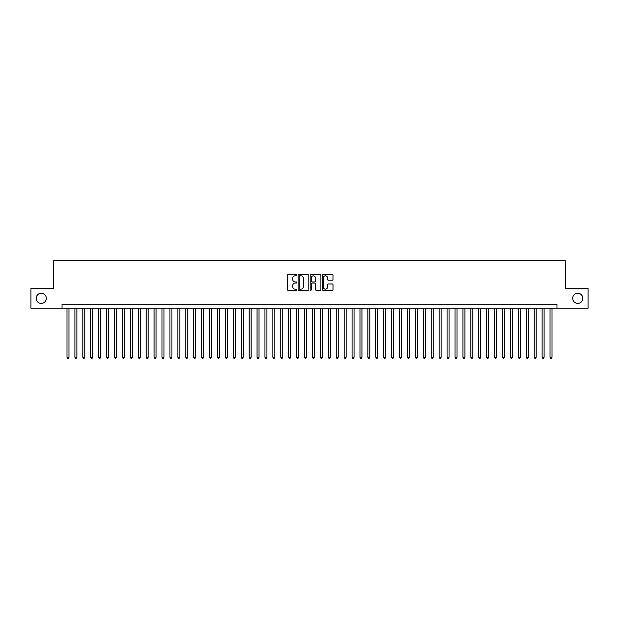 <?xml version="1.0" encoding="UTF-8"?>
<svg xmlns="http://www.w3.org/2000/svg" width="619" height="619" viewBox="0 0 619 619"><rect width="100%" height="100%" fill="white"/><g stroke="black" fill="none" stroke-linecap="round" stroke-linejoin="round"><path stroke-width="0.93" d="M296.834 275.269A0.542 0.542 0 0 0 296.284 274.72L288.028 274.72A0.774 0.774 0 0 0 287.247 275.501L287.247 289.491A0.774 0.774 0 0 0 288.028 290.272L296.284 290.272A0.542 0.542 0 0 0 296.834 289.723A0.542 0.542 0 0 0 296.284 289.181L295.217 289.181A2.484 2.484 0 0 1 292.733 286.69L292.733 285.529A2.484 2.484 0 0 1 295.217 283.038L296.284 283.038A0.542 0.542 0 0 0 296.834 282.496A0.542 0.542 0 0 0 296.284 281.954L295.217 281.954A2.484 2.484 0 0 1 292.733 279.463L292.733 278.302A2.484 2.484 0 0 1 295.217 275.811L296.284 275.811A0.542 0.542 0 0 0 296.834 275.269M572.683 298.335A5.068 5.068 0 0 0 577.759 303.403A5.068 5.068 0 0 0 582.827 298.335A5.068 5.068 0 0 0 577.759 293.267A5.068 5.068 0 0 0 572.683 298.335M36.173 298.335A5.068 5.068 0 0 0 41.241 303.403A5.068 5.068 0 0 0 46.317 298.335A5.068 5.068 0 0 0 41.241 293.267A5.068 5.068 0 0 0 36.173 298.335M332.217 280.206A0.774 0.774 0 0 0 332.991 279.424L332.991 275.501A0.774 0.774 0 0 0 332.217 274.72L323.041 274.72A0.774 0.774 0 0 0 322.267 275.501L322.267 289.491A0.774 0.774 0 0 0 323.041 290.272L332.217 290.272A0.774 0.774 0 0 0 332.991 289.491L332.991 284.748A0.774 0.774 0 0 0 332.217 283.974L328.294 283.974A0.774 0.774 0 0 0 327.513 284.748L327.513 287.1A2.081 2.081 0 0 1 325.432 289.181A2.081 2.081 0 0 1 323.358 287.1L323.358 277.892A2.081 2.081 0 0 1 325.432 275.811A2.081 2.081 0 0 1 327.513 277.892L327.513 279.424A0.774 0.774 0 0 0 328.294 280.206L332.217 280.206M62.032 308.231L30.95 308.231L30.95 288.439L53.714 288.439L53.714 260.723L565.286 260.723L565.286 288.439L588.05 288.439L588.05 308.231L556.968 308.231L556.968 304.277L62.032 304.277L62.032 308.231L556.968 308.231M308.819 275.501A0.774 0.774 0 0 0 308.045 274.72L298.869 274.72A0.774 0.774 0 0 0 298.095 275.501L298.095 289.491A0.774 0.774 0 0 0 298.869 290.272L308.045 290.272A0.774 0.774 0 0 0 308.819 289.491L308.819 275.501M310.955 274.72L320.131 274.72A0.774 0.774 0 0 1 320.905 275.501L320.905 289.491A0.774 0.774 0 0 1 320.131 290.272L316.201 290.272A0.774 0.774 0 0 1 315.427 289.491L315.427 283.819A0.774 0.774 0 0 0 314.653 283.038L312.046 283.038A0.774 0.774 0 0 0 311.272 283.819L311.272 289.723A0.542 0.542 0 0 1 310.723 290.272A0.542 0.542 0 0 1 310.181 289.723L310.181 275.501A0.774 0.774 0 0 1 310.955 274.72M299.728 275.811A0.542 0.542 0 0 0 299.178 276.353L299.178 288.64A0.542 0.542 0 0 0 299.728 289.181L300.849 289.181A2.484 2.484 0 0 0 303.341 286.69L303.341 278.302A2.484 2.484 0 0 0 300.849 275.811L299.728 275.811M315.427 277.931A2.081 2.081 0 0 0 313.346 275.85A2.081 2.081 0 0 0 311.272 277.931L311.272 281.173A0.774 0.774 0 0 0 312.046 281.954L314.653 281.954A0.774 0.774 0 0 0 315.427 281.173L315.427 277.931M66.984 308.231L66.984 357.248L68.964 357.248L68.964 308.231M68.964 357.248L68.369 358.277L67.572 358.277L66.984 357.248M74.899 308.231L74.899 357.248L76.88 357.248L76.88 308.231M76.88 357.248L76.284 358.277L75.495 358.277L74.899 357.248M82.822 308.231L82.822 357.248L84.795 357.248L84.795 308.231M84.795 357.248L84.207 358.277L83.41 358.277L82.822 357.248M90.738 308.231L90.738 357.248L92.718 357.248L92.718 308.231M92.718 357.248L92.123 358.277L91.333 358.277L90.738 357.248M98.661 308.231L98.661 357.248L100.634 357.248L100.634 308.231M100.634 357.248L100.046 358.277L99.249 358.277L98.661 357.248M106.576 308.231L106.576 357.248L108.557 357.248L108.557 308.231M108.557 357.248L107.961 358.277L107.172 358.277L106.576 357.248M114.492 308.231L114.492 357.248L116.473 357.248L116.473 308.231M116.473 357.248L115.885 358.277L115.088 358.277L114.492 357.248M122.415 308.231L122.415 357.248L124.396 357.248L124.396 308.231M124.396 357.248L123.8 358.277L123.011 358.277L122.415 357.248M130.33 308.231L130.33 357.248L132.311 357.248L132.311 308.231M132.311 357.248L131.715 358.277L130.926 358.277L130.33 357.248M138.254 308.231L138.254 357.248L140.234 357.248L140.234 308.231M140.234 357.248L139.639 358.277L138.849 358.277L138.254 357.248M146.169 308.231L146.169 357.248L148.15 357.248L148.15 308.231M148.15 357.248L147.554 358.277L146.765 358.277L146.169 357.248M154.092 308.231L154.092 357.248L156.073 357.248L156.073 308.231M156.073 357.248L155.477 358.277L154.68 358.277L154.092 357.248M162.008 308.231L162.008 357.248L163.989 357.248L163.989 308.231M163.989 357.248L163.393 358.277L162.604 358.277L162.008 357.248M169.931 308.231L169.931 357.248L171.904 357.248L171.904 308.231M171.904 357.248L171.316 358.277L170.519 358.277L169.931 357.248M177.846 308.231L177.846 357.248L179.827 357.248L179.827 308.231M179.827 357.248L179.231 358.277L178.442 358.277L177.846 357.248M185.77 308.231L185.77 357.248L187.743 357.248L187.743 308.231M187.743 357.248L187.155 358.277L186.358 358.277L185.77 357.248M193.685 308.231L193.685 357.248L195.666 357.248L195.666 308.231M195.666 357.248L195.07 358.277L194.281 358.277L193.685 357.248M201.601 308.231L201.601 357.248L203.581 357.248L203.581 308.231M203.581 357.248L202.993 358.277L202.196 358.277L201.601 357.248M209.524 308.231L209.524 357.248L211.505 357.248L211.505 308.231M211.505 357.248L210.909 358.277L210.12 358.277L209.524 357.248M217.439 308.231L217.439 357.248L219.42 357.248L219.42 308.231M219.42 357.248L218.824 358.277L218.035 358.277L217.439 357.248M225.362 308.231L225.362 357.248L227.343 357.248L227.343 308.231M227.343 357.248L226.747 358.277L225.958 358.277L225.362 357.248M233.278 308.231L233.278 357.248L235.259 357.248L235.259 308.231M235.259 357.248L234.663 358.277L233.874 358.277L233.278 357.248M241.201 308.231L241.201 357.248L243.182 357.248L243.182 308.231M243.182 357.248L242.586 358.277L241.789 358.277L241.201 357.248M249.117 308.231L249.117 357.248L251.097 357.248L251.097 308.231M251.097 357.248L250.502 358.277L249.712 358.277L249.117 357.248M257.04 308.231L257.04 357.248L259.013 357.248L259.013 308.231M259.013 357.248L258.425 358.277L257.628 358.277L257.04 357.248M264.955 308.231L264.955 357.248L266.936 357.248L266.936 308.231M266.936 357.248L266.34 358.277L265.551 358.277L264.955 357.248M272.878 308.231L272.878 357.248L274.851 357.248L274.851 308.231M274.851 357.248L274.263 358.277L273.466 358.277L272.878 357.248M280.794 308.231L280.794 357.248L282.775 357.248L282.775 308.231M282.775 357.248L282.179 358.277L281.39 358.277L280.794 357.248M288.709 308.231L288.709 357.248L290.69 357.248L290.69 308.231M290.69 357.248L290.102 358.277L289.305 358.277L288.709 357.248M296.633 308.231L296.633 357.248L298.613 357.248L298.613 308.231M298.613 357.248L298.018 358.277L297.228 358.277L296.633 357.248M304.548 308.231L304.548 357.248L306.529 357.248L306.529 308.231M306.529 357.248L305.933 358.277L305.144 358.277L304.548 357.248M312.471 308.231L312.471 357.248L314.452 357.248L314.452 308.231M314.452 357.248L313.856 358.277L313.067 358.277L312.471 357.248M320.387 308.231L320.387 357.248L322.367 357.248L322.367 308.231M322.367 357.248L321.772 358.277L320.982 358.277L320.387 357.248M328.31 308.231L328.31 357.248L330.291 357.248L330.291 308.231M330.291 357.248L329.695 358.277L328.898 358.277L328.31 357.248M336.225 308.231L336.225 357.248L338.206 357.248L338.206 308.231M338.206 357.248L337.61 358.277L336.821 358.277L336.225 357.248M344.149 308.231L344.149 357.248L346.122 357.248L346.122 308.231M346.122 357.248L345.534 358.277L344.737 358.277L344.149 357.248M352.064 308.231L352.064 357.248L354.045 357.248L354.045 308.231M354.045 357.248L353.449 358.277L352.66 358.277L352.064 357.248M359.987 308.231L359.987 357.248L361.96 357.248L361.96 308.231M361.96 357.248L361.372 358.277L360.575 358.277L359.987 357.248M367.903 308.231L367.903 357.248L369.883 357.248L369.883 308.231M369.883 357.248L369.288 358.277L368.498 358.277L367.903 357.248M375.818 308.231L375.818 357.248L377.799 357.248L377.799 308.231M377.799 357.248L377.211 358.277L376.414 358.277L375.818 357.248M383.741 308.231L383.741 357.248L385.722 357.248L385.722 308.231M385.722 357.248L385.126 358.277L384.337 358.277L383.741 357.248M391.657 308.231L391.657 357.248L393.638 357.248L393.638 308.231M393.638 357.248L393.042 358.277L392.253 358.277L391.657 357.248M399.58 308.231L399.58 357.248L401.561 357.248L401.561 308.231M401.561 357.248L400.965 358.277L400.176 358.277L399.58 357.248M407.495 308.231L407.495 357.248L409.476 357.248L409.476 308.231M409.476 357.248L408.88 358.277L408.091 358.277L407.495 357.248M415.419 308.231L415.419 357.248L417.399 357.248L417.399 308.231M417.399 357.248L416.804 358.277L416.007 358.277L415.419 357.248M423.334 308.231L423.334 357.248L425.315 357.248L425.315 308.231M425.315 357.248L424.719 358.277L423.93 358.277L423.334 357.248M431.257 308.231L431.257 357.248L433.23 357.248L433.23 308.231M433.23 357.248L432.642 358.277L431.845 358.277L431.257 357.248M439.173 308.231L439.173 357.248L441.154 357.248L441.154 308.231M441.154 357.248L440.558 358.277L439.769 358.277L439.173 357.248M447.096 308.231L447.096 357.248L449.069 357.248L449.069 308.231M449.069 357.248L448.481 358.277L447.684 358.277L447.096 357.248M455.011 308.231L455.011 357.248L456.992 357.248L456.992 308.231M456.992 357.248L456.396 358.277L455.607 358.277L455.011 357.248M462.927 308.231L462.927 357.248L464.908 357.248L464.908 308.231M464.908 357.248L464.32 358.277L463.523 358.277L462.927 357.248M470.85 308.231L470.85 357.248L472.831 357.248L472.831 308.231M472.831 357.248L472.235 358.277L471.446 358.277L470.85 357.248M478.766 308.231L478.766 357.248L480.746 357.248L480.746 308.231M480.746 357.248L480.151 358.277L479.361 358.277L478.766 357.248M486.689 308.231L486.689 357.248L488.67 357.248L488.67 308.231M488.67 357.248L488.074 358.277L487.285 358.277L486.689 357.248M494.604 308.231L494.604 357.248L496.585 357.248L496.585 308.231M496.585 357.248L495.989 358.277L495.2 358.277L494.604 357.248M502.527 308.231L502.527 357.248L504.508 357.248L504.508 308.231M504.508 357.248L503.912 358.277L503.115 358.277L502.527 357.248M510.443 308.231L510.443 357.248L512.424 357.248L512.424 308.231M512.424 357.248L511.828 358.277L511.039 358.277L510.443 357.248M518.366 308.231L518.366 357.248L520.339 357.248L520.339 308.231M520.339 357.248L519.751 358.277L518.954 358.277L518.366 357.248M526.282 308.231L526.282 357.248L528.262 357.248L528.262 308.231M528.262 357.248L527.667 358.277L526.877 358.277L526.282 357.248M534.205 308.231L534.205 357.248L536.178 357.248L536.178 308.231M536.178 357.248L535.59 358.277L534.793 358.277L534.205 357.248M542.12 308.231L542.12 357.248L544.101 357.248L544.101 308.231M544.101 357.248L543.505 358.277L542.716 358.277L542.12 357.248M550.036 308.231L550.036 357.248L552.016 357.248L552.016 308.231M552.016 357.248L551.428 358.277L550.631 358.277L550.036 357.248"/></g></svg>

